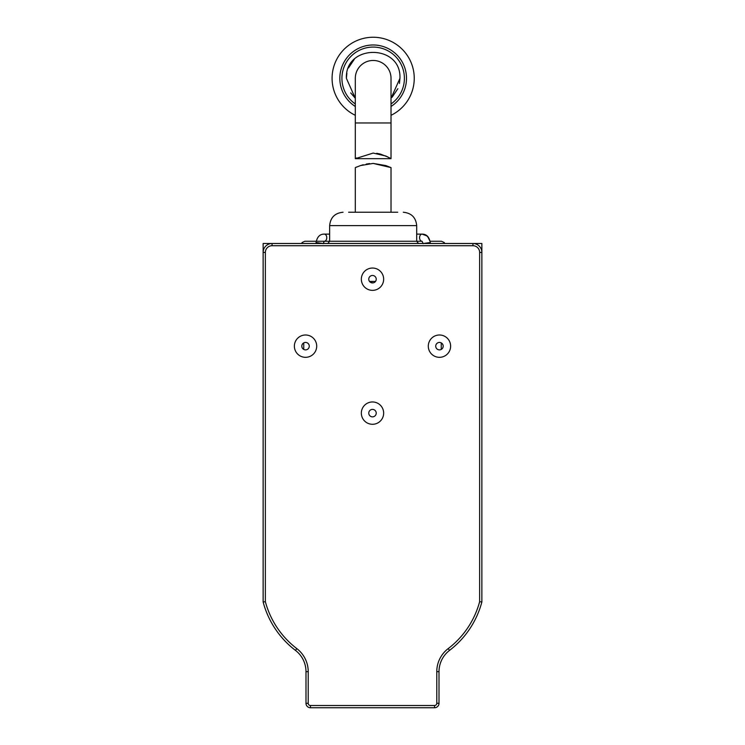 <?xml version="1.0" encoding="UTF-8"?>
<svg xmlns="http://www.w3.org/2000/svg" width="745" height="745" viewBox="0 0 745 745"><rect width="100%" height="100%" fill="white"/><g stroke="black" fill="none" stroke-linecap="round" stroke-linejoin="round"><path stroke-width="1.12" d="M441.245 342.886L441.245 349.442L441.245 342.886M272.055 245.72L272.055 243.485L263.134 243.485L263.134 252.415L265.36 252.415A6.696 6.696 0 0 1 272.055 245.72L472.945 245.72A6.696 6.696 0 0 1 479.64 252.415L479.64 601.699A87.649 87.649 0 0 1 448.192 648.606A29.018 29.018 0 0 0 436.784 671.673L436.784 703.289A2.235 2.235 0 0 1 434.549 705.515L310.451 705.515A2.235 2.235 0 0 1 308.216 703.289L308.216 671.673A29.018 29.018 0 0 0 296.808 648.606A87.649 87.649 0 0 1 265.36 601.699L265.36 252.415M479.64 252.415L481.866 252.415L481.866 243.485L472.945 243.485L472.945 245.72M303.755 349.442L303.755 342.886L303.755 349.442M305.543 334.999A11.156 11.156 0 0 0 294.377 346.164A11.156 11.156 0 0 0 305.543 357.321A11.156 11.156 0 0 0 316.7 346.164A11.156 11.156 0 0 0 305.543 334.999M439.457 334.999A11.156 11.156 0 0 0 428.3 346.164A11.156 11.156 0 0 0 439.457 357.321A11.156 11.156 0 0 0 450.623 346.164A11.156 11.156 0 0 0 439.457 334.999M372.5 268.042A11.156 11.156 0 0 0 361.344 279.198A11.156 11.156 0 0 0 372.5 290.364A11.156 11.156 0 0 0 383.656 279.198A11.156 11.156 0 0 0 372.5 268.042M372.5 401.965A11.156 11.156 0 0 0 361.344 413.121A11.156 11.156 0 0 0 372.5 424.287A11.156 11.156 0 0 0 383.656 413.121A11.156 11.156 0 0 0 372.5 401.965M305.543 342.43A3.734 3.734 0 0 0 301.809 346.164A3.734 3.734 0 0 0 305.543 349.889A3.734 3.734 0 0 0 309.268 346.164A3.734 3.734 0 0 0 305.543 342.43M439.457 342.43A3.734 3.734 0 0 0 435.732 346.164A3.734 3.734 0 0 0 439.457 349.889A3.734 3.734 0 0 0 443.191 346.164A3.734 3.734 0 0 0 439.457 342.43M372.5 275.473A3.734 3.734 0 0 0 368.766 279.198A3.734 3.734 0 0 0 372.5 282.932A3.734 3.734 0 0 0 376.234 279.198A3.734 3.734 0 0 0 372.5 275.473M372.5 409.396A3.734 3.734 0 0 0 368.766 413.121A3.734 3.734 0 0 0 372.5 416.855A3.734 3.734 0 0 0 376.234 413.121A3.734 3.734 0 0 0 372.5 409.396M448.192 648.606L449.542 650.385A26.783 26.783 0 0 0 439.01 671.673L439.01 703.289L436.784 703.289M449.542 650.385A89.884 89.884 0 0 0 481.866 601.988L479.64 601.699M265.36 601.699L263.134 601.988L263.134 252.415A8.931 8.931 0 0 1 272.055 243.485L472.945 243.485A8.931 8.931 0 0 1 481.866 252.415L481.866 601.988M263.134 601.988A89.884 89.884 0 0 0 295.458 650.385L296.808 648.606M308.216 671.673L305.99 671.673A26.783 26.783 0 0 0 295.458 650.385M305.99 671.673L305.99 703.289A4.461 4.461 0 0 0 310.451 707.75L310.451 705.515M434.549 705.515L434.549 707.75L310.451 707.75M434.549 707.75A4.461 4.461 0 0 0 439.01 703.289M391.023 98.284L399.953 78.318C401.434 43.778 344.907 43.778 346.388 78.318L355.309 98.284L350.699 92.892M391.023 103.965A31.253 31.253 0 0 0 373.171 47.075A31.253 31.253 0 0 0 355.309 103.965M391.023 122.962L355.309 122.962L355.309 78.318A17.852 17.852 0 0 1 373.171 60.466A17.852 17.852 0 0 0 355.309 78.318A17.852 17.852 0 0 1 373.171 60.466A17.852 17.852 0 0 1 391.023 78.318L391.023 158.676L355.309 158.676L373.171 153.07L385.789 156.003L391.023 158.676M356.613 157.949L355.672 158.471M391.023 106.47A33.339 33.339 0 0 0 373.171 44.979A33.339 33.339 0 0 0 355.309 106.47M391.023 115.307A41.068 41.068 0 0 0 373.171 37.25A41.068 41.068 0 0 0 355.309 115.307M390.669 158.471L388.955 157.54M387.828 156.962L380.108 153.992M380.034 153.973L376.653 153.302M373.171 163.416L385.798 165.567L391.023 167.597L373.171 163.416L360.543 165.567L355.356 167.578M355.663 167.448L356.678 167.01M360.533 165.567L363.234 164.757M366.242 164.077L369.641 163.583M355.309 167.597L355.309 212.241L385.575 212.241M416.697 234.116L422.098 234.116A3.567 2.524 -90 0 0 419.575 237.683A3.567 2.524 -90 0 0 422.061 241.259L416.697 241.259L416.697 225.633L329.644 225.633L329.644 241.259L416.697 241.259L418.532 243.485M407.105 243.485L390.687 243.485M363.551 243.485L345.317 243.485M397.718 212.241L348.613 212.241M329.616 243.485L327.8 243.485L329.644 241.259L317.323 241.259M375.489 281.433L372.006 281.433L372.006 282.904M372.006 281.433L369.511 281.433M439.01 671.673L436.784 671.673M305.99 703.289L308.216 703.289M392.112 97.26L397.858 88.702M399.46 83.44L399.953 78.309M373.171 47.075A31.253 31.253 0 0 0 341.918 78.318M354.229 59.377L348.483 67.935M346.881 73.196L346.388 78.318M423.486 243.485L429.25 242.674L430.424 243.485M329.644 234.116L324.243 234.116A3.567 2.524 90 0 1 326.766 237.683A3.567 2.524 90 0 1 324.271 241.259L323.116 243.69M315.908 243.485L317.081 242.674L322.846 243.485M355.309 122.962L355.309 158.676M391.023 167.597L391.023 212.241M329.644 225.633C330.445 217.503 334.905 213.033 343.035 212.241M416.697 225.633C415.896 217.503 411.436 213.033 403.306 212.241M422.052 241.25L423.216 243.69M316.029 242.842C317.025 236.984 319.763 234.079 324.243 234.116M427.919 237.003L426.745 235.839L422.098 234.116C426.578 234.079 429.316 236.984 430.312 242.842M444.784 243.485L444.141 242.46L441.468 241.259L444.141 242.46L444.784 243.485L444.141 242.46L441.468 241.259L430.014 241.259L427.984 237.087M301.557 243.485L302.2 242.46L304.873 241.259L302.2 242.46L301.557 243.485L302.2 242.46L304.873 241.259L316.318 241.259"/></g></svg>
